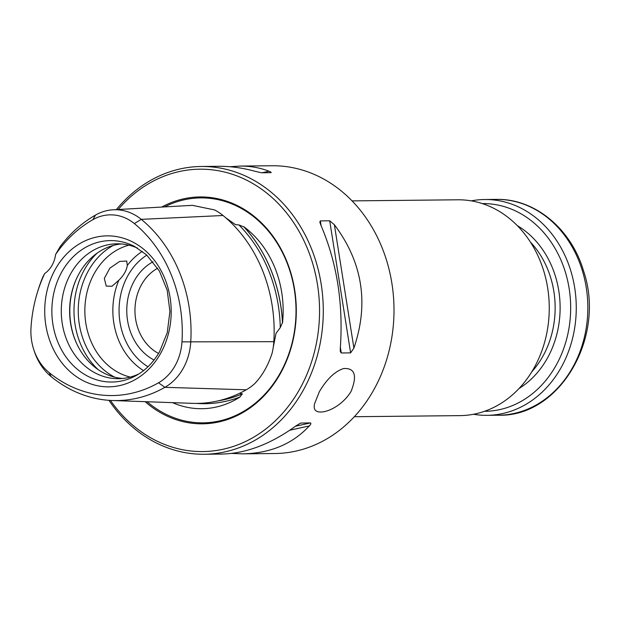<?xml version="1.0" encoding="UTF-8"?>
<svg xmlns="http://www.w3.org/2000/svg" width="620" height="620" viewBox="0 0 620 620"><rect width="100%" height="100%" fill="white"/><g stroke="black" fill="none" stroke-linecap="round" stroke-linejoin="round"><path stroke-width="0.93" d="M157.689 268.212A46.655 39.083 -90.6 0 0 135.09 306.606A46.655 39.083 -90.6 0 0 152.016 349.114A46.655 39.083 -90.6 0 0 158.573 353.447M75.934 279.976A69.13 57.908 -90.6 0 0 76.585 343.387M153.032 261.749A53.754 45.028 -90.6 0 0 126.775 311.155A53.754 45.028 -90.6 0 0 154.047 360.011M121.257 243.947A67.448 56.505 -90.6 0 0 75.764 280.364A67.448 56.505 -90.6 0 0 76.415 343A67.448 56.505 -90.6 0 0 122.651 378.471M128.883 245.163A67.448 56.505 -90.6 0 0 84.855 311.589A67.448 56.505 -90.6 0 0 130.254 377.092M137.547 248.147A67.448 56.505 -90.6 0 0 117.079 243.799A67.448 56.505 -90.6 0 0 61.279 311.837A67.448 56.505 -90.6 0 0 118.482 378.696A67.448 56.505 -90.6 0 0 138.857 373.922M127.294 265.469C126.573 270.483 123.76 275.396 118.854 280.224L112.003 286.246L106.237 286.091L104.323 278.411L109.864 268.15L119.691 261.415L126.743 261.036L127.294 265.469A67.448 56.505 -90.6 0 1 142.313 251.371M143.584 249.139A75.493 63.24 89.4 0 1 160.208 354.113A75.493 63.24 89.4 0 1 72.331 373.565A75.493 63.24 89.4 0 1 55.707 268.592A75.493 63.24 89.4 0 1 143.584 249.139M60.179 246.582A136.121 114.026 89.4 0 1 95.534 215.062A54.731 45.849 89.4 0 1 113.103 209.792A54.731 45.849 89.4 0 1 141.259 219.356A136.121 114.026 89.4 0 1 190.727 342.217A54.731 45.849 89.4 0 1 164.897 387.322A136.121 114.026 89.4 0 1 112.468 400.52A136.121 114.026 89.4 0 1 51.181 376.635A54.731 45.849 89.4 0 1 34.232 351.013L33.666 349.262A49.67 41.61 -90.6 0 0 49.05 372.512A131.053 109.787 -90.6 0 0 158.534 382.796A49.67 41.61 -90.6 0 0 181.97 341.868A131.053 109.787 -90.6 0 0 134.346 223.58A49.67 41.61 -90.6 0 0 92.853 219.681A131.053 109.787 -90.6 0 0 55.598 254.479L60.179 246.582M44.663 273.567A131.053 109.787 -90.6 0 0 37.084 293.446L37.611 291.679A136.121 114.026 89.4 0 1 43.082 276.427L44.663 273.567A26.978 22.599 -90.6 0 0 55.598 254.479M37.084 293.446A131.053 109.787 -90.6 0 0 31 327.678A49.67 41.61 -90.6 0 0 33.666 349.262M112.468 400.52L192.425 403.349A139.779 117.095 -90.6 0 0 246.264 389.794A58.396 48.918 -90.6 0 0 254.588 383.764C262.221 375.821 268.072 365.606 272.133 353.121A58.396 48.918 -90.6 0 0 273.831 341.674A139.779 117.095 -90.6 0 0 223.029 215.504A58.396 48.918 -90.6 0 0 214.466 209.901L192.37 205.344L113.103 209.792M273.234 347.347L276.04 333.32L280.271 327.639A138.454 115.979 -90.6 0 0 238.925 224.936L235.46 224.634L226.277 218.155M243.799 226.726A98.332 82.375 89.4 0 1 282.526 322.888A140.159 117.413 -90.6 0 0 243.799 226.726L243.924 226.912A140.159 117.413 89.4 0 1 282.457 322.617L282.526 322.888M243.924 226.912L238.925 224.936M280.271 327.639L282.457 322.617M200.647 403.636A140.159 117.413 -90.6 0 0 200.671 403.643A140.159 117.413 -90.6 0 0 240.103 396.963A98.332 82.375 89.4 0 1 172.561 402.643M240.103 396.963L239.831 397.048A140.159 117.413 89.4 0 1 200.624 403.636A140.159 117.413 89.4 0 1 196.525 403.411M239.831 397.048L242.358 393.847L240.056 393.406M218.411 400.799A138.454 115.979 -90.6 0 0 242.358 393.847M145.134 401.675A113.445 95.031 -90.6 0 0 279.783 374.643A113.445 95.031 -90.6 0 0 273.908 237.553A113.445 95.031 -90.6 0 0 161.712 207.057M110.438 400.419A141.197 118.281 -90.6 0 0 298.995 390.36A141.197 118.281 -90.6 0 0 277.047 202.298A141.197 118.281 -90.6 0 0 118.195 209.506M271.118 172.647L270.886 172.67C271.475 172.407 270.847 171.934 269.002 171.244C260.036 167.71 250.333 165.99 239.894 166.083L229.927 166.726M270.886 172.67L261.531 172.763L255.394 171.383C242.769 167.888 230.501 166.199 218.589 166.3L201.244 166.486A143.894 120.543 -90.6 0 0 116.374 209.606M231.539 453.421L242.877 453.848C270.397 453.29 292.547 443.974 309.326 425.909C310.822 424.398 311.217 423.398 310.512 422.91L300.839 423.049M300.437 423.166L295.717 426.056C270.591 444.207 245.876 453.546 221.572 454.072L204.236 454.251A143.894 120.543 -90.6 0 0 302.335 391.871A143.894 120.543 -90.6 0 0 308.969 242.815A143.894 120.543 -90.6 0 0 201.244 166.486M341.263 352.981L350.618 352.881L353.904 348.084C369.086 303.436 362.576 262.322 334.374 224.742L329.708 220.797L320.346 220.898L319.819 222.131L320.765 224.882C336.954 262.586 343.464 303.699 340.295 348.223L340.31 351.517L341.263 352.981L340.365 347.332M314.449 404.031L314.294 405.689C312.387 418.291 339.008 411.417 351.106 391.36C357.391 375.418 354.873 367.807 343.573 368.544C334.854 371.419 326.787 379.138 319.362 391.693L314.449 404.031M108.942 400.326A143.894 120.543 -90.6 0 0 204.236 454.251M239.894 166.083L271.963 165.749A143.894 120.543 89.4 0 1 379.688 242.087A143.894 120.543 89.4 0 1 373.054 391.135A143.894 120.543 89.4 0 1 274.954 453.514L242.877 453.848M354.307 416.718L459.97 415.625A107.919 90.404 -90.6 0 0 533.549 368.838A107.919 90.404 -90.6 0 0 538.517 257.044A107.919 90.404 -90.6 0 0 457.731 199.795L352.067 200.888M471.246 200.865A107.919 90.404 89.4 0 1 484.739 199.516A107.919 90.404 89.4 0 1 576.259 306.489A107.919 90.404 89.4 0 1 486.979 415.338A107.919 90.404 89.4 0 1 473.463 414.268M482.298 203.585A103.873 87.017 89.4 0 1 570.663 306.544A103.873 87.017 89.4 0 1 484.453 411.324M97.061 253.192A74.198 62.155 -90.6 0 0 98.27 369.721M113.235 245.435A72.222 60.497 -90.6 0 0 78.252 311.659A72.222 60.497 -90.6 0 0 114.599 377.138M146.824 255.138A62.953 52.739 -90.6 0 0 119.063 311.232A62.953 52.739 -90.6 0 0 147.978 366.746M118.854 280.224A67.448 56.505 -90.6 0 0 143.546 370.605M134.788 246.597A70.727 59.249 -90.6 0 0 51.863 311.938A70.727 59.249 -90.6 0 0 136.129 375.534C145.592 370.279 153.396 362.375 159.534 351.819L167.261 332.653L169.911 311.465L167.199 290.253L159.402 271.048L146.607 254.936L134.788 246.597M92.853 219.681L95.534 215.062M49.05 372.512L51.181 376.635M158.534 382.796L164.897 387.322L246.264 389.794M181.97 341.868L273.831 341.674M134.346 223.58L141.259 219.356L223.029 215.504M273.839 341.535L274.544 341.527M147.118 401.745A112.483 94.225 -90.6 0 0 279.643 374.085A112.483 94.225 -90.6 0 0 274.505 239.149A112.483 94.225 -90.6 0 0 164.533 206.902M269.002 171.244L262.167 172.755M289.757 430.241L309.326 425.909M295.453 426.242L310.512 422.91M353.904 348.084L334.374 224.742M350.618 352.881L329.708 220.797M321.098 225.626L320.346 220.898M484.739 199.516L496.31 199.392A107.919 90.404 89.4 0 1 587.83 306.365A107.919 90.404 89.4 0 1 498.55 415.222L486.979 415.338M517.289 225.626A91.279 76.469 89.4 0 1 560.116 306.66A91.279 76.469 89.4 0 1 518.979 388.562M530.402 242.063A87.684 73.454 89.4 0 1 542.376 357.135A87.684 73.454 89.4 0 1 531.751 371.853M276.04 333.32L275.947 333.808M496.31 199.392C534.773 198.385 571.415 228.958 583.637 271.219C606.104 337.102 559.79 417.113 498.55 415.222"/></g></svg>

